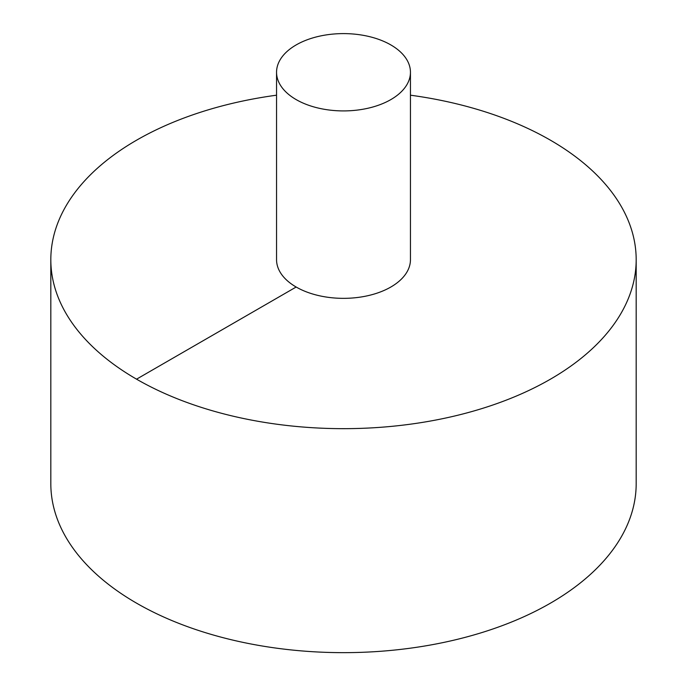 <?xml version="1.0" encoding="UTF-8"?>
<svg xmlns="http://www.w3.org/2000/svg" width="687" height="687" viewBox="0 0 687 687"><rect width="100%" height="100%" fill="white"/><g stroke="black" fill="none" stroke-linecap="round" stroke-linejoin="round"><path stroke-width="1.03" d="M276.552 95.192A292.679 168.976 0 0 0 136.55 140.208A292.679 168.976 0 0 0 50.821 259.686L50.821 483.674A292.679 168.976 0 0 0 343.5 652.65A292.679 168.976 0 0 0 636.179 483.674L636.179 259.686A292.679 168.976 0 0 0 410.448 95.192M50.821 259.686A292.679 168.976 0 0 0 343.5 428.662A292.679 168.976 0 0 0 636.179 259.686M276.552 72.264L276.552 259.686A66.948 38.652 0 0 0 343.5 298.347A66.948 38.652 0 0 0 410.448 259.686L410.448 72.264A66.948 38.652 0 0 0 369.125 36.548A66.948 38.652 0 0 0 296.157 44.93A66.948 38.652 0 0 0 276.552 72.264A66.948 38.652 0 0 0 343.5 110.916A66.948 38.652 0 0 0 410.448 72.264M136.55 379.172L296.157 287.02"/></g></svg>
